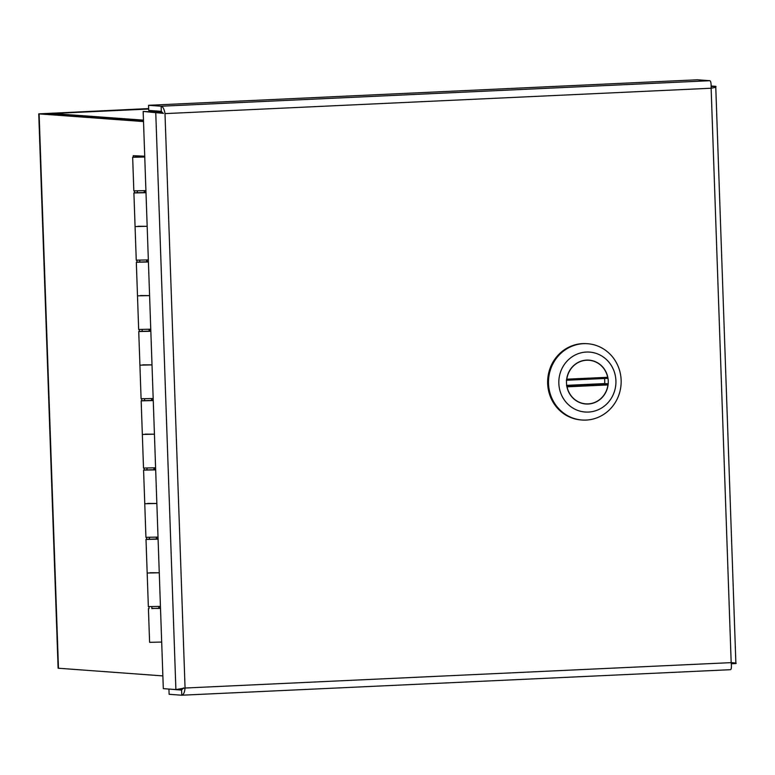 <?xml version="1.0" encoding="UTF-8"?>
<svg xmlns="http://www.w3.org/2000/svg" width="775" height="775" viewBox="0 0 775 775"><rect width="100%" height="100%" fill="white"/><g stroke="black" fill="none" stroke-linecap="round" stroke-linejoin="round"><path stroke-width="1.16" d="M50.084 114.157L52.419 113.508M143.491 120.977L43.884 113.692L148.674 108.762M148.674 108.578L38.75 113.867L143.511 121.559M162.866 675.907L58.106 668.215L38.75 113.867M587.615 343.732L586.762 343.674A38.237 36.328 94.2 0 0 547.741 379.169A38.237 36.328 94.2 0 0 581.192 419.953L582.044 420.011A38.237 36.328 -85.8 0 1 548.593 379.227A38.237 36.328 -85.8 0 1 587.615 343.732A38.237 36.328 -85.8 0 1 621.153 382.356A38.237 36.328 -85.8 0 1 586.162 420.069A38.237 36.328 -85.8 0 1 582.044 420.011M586.326 352.053A30.041 28.539 -85.8 0 1 615.912 380.738A30.041 28.539 -85.8 0 1 588.428 412.067A30.041 28.539 -85.8 0 1 558.843 383.383A30.041 28.539 -85.8 0 1 586.326 352.053M588.148 404.017A21.991 20.886 94.2 0 0 608.268 382.337A21.991 20.886 94.2 0 0 588.981 360.133A21.991 20.886 94.2 0 0 566.544 380.535A21.991 20.886 94.2 0 0 585.774 403.988A21.991 20.886 94.2 0 0 588.148 404.017M604.519 378.491A21.855 20.76 94.2 0 1 604.655 383.586L607.716 383.809L607.939 384.933L567.077 386.832A21.855 20.76 94.2 0 0 585.784 403.853A21.855 20.76 94.2 0 0 607.939 384.933M567.077 386.832L566.544 385.718M566.351 380.263L566.816 379.188L607.678 377.289A21.855 20.76 94.2 0 0 588.971 360.268A21.855 20.76 94.2 0 0 566.816 379.188M607.678 377.289L607.532 378.355L566.564 380.254L607.542 378.355M604.655 383.586L566.699 385.349M183.462 687.9L181.534 690.079L169.735 689.13M162.905 113.315L143.162 111.455L163.312 688.655L175.896 689.576L185.06 688.026L731.183 662.635L711.13 88.234L164.998 113.615L185.06 688.026C184.634 692.453 183.52 694.855 181.708 695.214L169.124 694.293L168.95 689.159M164.998 113.615C164.271 109.207 162.983 106.737 161.142 106.223L709.929 80.707C710.878 81.268 711.285 83.778 711.13 88.234C715.18 87.556 716.72 86.926 715.742 86.345L735.892 663.545C736.841 663.197 735.272 662.896 731.183 662.635C731.648 667.023 731.416 669.377 730.496 669.697L181.931 695.204M181.534 690.079L181.825 695.214L730.496 669.697M182.047 688.558L183.22 688.5M709.929 80.707L697.345 79.786L148.558 105.303L148.732 110.428L161.316 111.348L163.399 113.499L160.619 112.152L155.746 112.375L175.896 689.576L180.778 689.353L182.183 688.491M160.619 112.152L143.162 111.455M161.316 111.348L161.142 106.223L148.558 105.303M711.208 86.548L715.742 86.345L711.208 86.006M735.892 663.545L731.329 663.758M158.1 539.167L146 539.419L147.172 573.025L159.272 572.773L150.069 572.725M160.512 608.452L151.881 608.385M158.817 608.143L160.502 608.133M151.89 608.52L158.817 608.278M155.678 469.873L143.578 470.125L144.76 503.74L156.85 503.479L147.647 503.44M146 539.419L149.459 539.09M156.395 538.848L158.081 538.838M149.468 539.226L156.405 538.983M153.256 400.578L141.166 400.84L142.338 434.446L154.428 434.184L145.225 434.145M143.578 470.125L147.047 469.795M153.973 469.553L155.668 469.543M147.047 469.931L153.983 469.689M150.834 331.283L138.744 331.545L139.917 365.151L152.007 364.889L142.803 364.851M141.166 400.84L144.625 400.501M151.561 400.258L153.247 400.249M144.625 400.646L151.561 400.404M148.412 261.989L136.322 262.25L137.495 295.856L149.594 295.604L140.391 295.556M138.744 331.545L142.203 331.206M149.139 330.964L150.825 330.954M142.203 331.351L149.139 331.109M146 192.704L133.901 192.956L135.073 226.562L147.172 226.31L137.969 226.261M136.322 262.25L139.781 261.921M146.717 261.679L148.403 261.669M139.791 262.057L146.717 261.814M133.901 192.956L137.359 192.626M144.295 192.384L145.981 192.374M148.422 608.714L149.594 642.32L161.694 642.068M137.369 192.762L144.305 192.52M138.212 156.967L143.055 156.908L138.212 156.967M159.195 608.133L159.137 606.467L159.156 608.133M147.172 573.025L148.354 606.631L160.444 606.379M144.76 503.74L145.932 537.346L158.023 537.085M156.773 538.838L156.715 537.172L156.734 538.838M142.338 434.446L143.511 468.052L155.601 467.79M154.351 469.553L154.293 467.877L154.312 469.553M139.917 365.151L141.089 398.757L153.188 398.495M151.939 400.258L151.871 398.582L151.89 400.258M137.495 295.856L138.667 329.462L150.767 329.21M149.517 330.964L149.459 329.288M135.073 226.562L136.255 260.168L148.345 259.916M147.095 261.669L147.037 260.003M144.673 192.374L144.615 190.708M144.751 157.015L132.661 157.277L143.588 156.695L133.222 155.697L144.722 156.211M149.478 330.964L149.42 329.298M147.056 261.669L146.998 260.003M144.634 192.374L144.576 190.708M132.661 157.277L133.833 190.882L145.923 190.621M135.761 157.209L143.627 156.889L135.761 157.209M149.042 608.588L148.974 606.718M146.62 539.303L146.553 537.424M144.198 470.008L144.131 468.129M141.777 400.714L141.709 398.834M139.355 331.419L139.297 329.549M136.943 262.124L136.875 260.255M134.521 192.839L134.453 190.96M133.271 157.151L133.222 155.697M52.467 113.499L148.684 109.033L52.526 113.508L143.462 120.144M39.118 113.935L58.474 668.283M607.716 383.809L566.748 385.708M583.468 403.688L585.784 403.853M586.656 360.094L588.971 360.268M137.301 190.97L137.369 192.907M139.723 260.264L139.791 262.202M142.145 329.559L142.213 331.497M144.567 398.844L144.634 400.791M146.988 468.139L147.056 470.076M149.401 537.433L149.468 539.371M151.822 606.728L151.89 608.666M144.237 190.727L144.305 192.665M146.659 260.022L146.727 261.96M149.081 329.317L149.149 331.254M151.503 398.612L151.571 400.549M153.915 467.897L153.983 469.844M156.337 537.191L156.405 539.129M158.759 606.486L158.827 608.423"/></g></svg>
